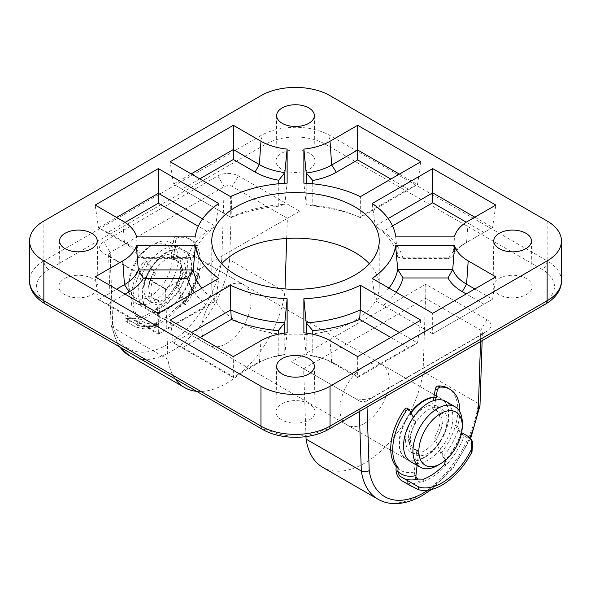 <?xml version="1.0" encoding="UTF-8"?>
<svg xmlns="http://www.w3.org/2000/svg" width="591" height="591" viewBox="0 0 591 591"><rect width="100%" height="100%" fill="white"/><g stroke="black" fill="none" stroke-linecap="round" stroke-linejoin="round"><path stroke-width="0.44" stroke-dasharray="2.96 2.22" d="M169.89 271.055A30.702 17.73 -60 0 1 145.489 298.425A30.702 17.73 -60 0 1 128.727 283.695A30.702 17.73 -60 0 1 130.98 271.262A30.702 17.73 -60 0 1 150.432 246.085A30.702 17.73 -60 0 1 169.89 271.055M131.291 272.983A34.891 20.146 120 0 0 128.727 287.108A34.891 20.146 120 0 0 135.952 303.08A34.891 20.146 120 0 0 175.505 272.747A34.891 20.146 120 0 0 170.843 242.65A34.891 20.146 120 0 0 153.394 244.379A34.891 20.146 120 0 0 131.291 272.983M462.273 422.705A34.891 20.146 -60 0 1 459.709 436.838A34.891 20.146 -60 0 1 437.606 465.442M410.782 461.756A34.891 20.146 120 0 0 450.335 431.423A34.891 20.146 120 0 0 445.673 401.326M407.48 429.347A26.514 15.307 120 0 0 411.026 452.226A26.514 15.307 120 0 0 441.085 429.169A26.514 15.307 120 0 0 437.539 406.298A26.514 15.307 120 0 0 407.48 429.347M411.425 431.629A26.514 15.307 120 0 0 414.971 454.501A26.514 15.307 120 0 0 445.03 431.452A26.514 15.307 120 0 0 441.484 408.573A26.514 15.307 120 0 0 411.425 431.629M144.61 280.673A34.891 20.146 120 0 0 149.272 310.77A34.891 20.146 120 0 0 188.825 280.437A34.891 20.146 120 0 0 184.163 250.34A34.891 20.146 120 0 0 144.61 280.673M411.018 412.895A34.891 20.146 120 0 0 402.175 429.376A34.891 20.146 120 0 0 406.837 459.48A34.891 20.146 120 0 0 446.39 429.147A34.891 20.146 120 0 0 441.728 399.043A34.891 20.146 120 0 0 433.809 397.484M145.97 278.368A26.514 15.307 120 0 0 149.516 301.24A26.514 15.307 120 0 0 179.575 278.191A26.514 15.307 120 0 0 176.029 255.312A26.514 15.307 120 0 0 145.97 278.368M149.915 280.644A26.514 15.307 120 0 0 153.461 303.523A26.514 15.307 120 0 0 183.52 280.466A26.514 15.307 120 0 0 179.974 257.595A26.514 15.307 120 0 0 149.915 280.644M140.665 278.398A34.891 20.146 120 0 0 145.327 308.495A34.891 20.146 120 0 0 184.88 278.162A34.891 20.146 120 0 0 180.218 248.065A34.891 20.146 120 0 0 140.665 278.398M189.194 271.358C185.146 270.257 181.962 272.281 179.657 277.438L180.587 279.307C182.974 274.268 186.202 272.333 190.258 273.493L189.194 271.358L197.091 275.916L198.229 275.96L197.948 274.822A50.242 29.011 -60 0 1 184.03 302.74L176.288 287.219A2.792 1.61 -60 0 1 176.148 286.761A2.792 1.61 -60 0 1 176.606 284.596A22.332 12.891 120 0 0 175.911 260.077A22.332 12.891 120 0 0 172.446 259.057A2.792 1.61 -60 0 1 172.018 258.924A2.792 1.61 -60 0 1 171.471 258.031A2.792 1.61 -60 0 1 171.464 257.27L173.747 239.658A2.792 1.61 -60 0 1 176.377 236.363A47.45 27.393 -60 0 1 188.47 238.328A47.45 27.393 -60 0 1 196.773 272.466L198.746 273.603L199.625 277.098L196.182 276.913A55.827 32.232 -60 0 1 178.246 307.948C181.053 305.754 183.313 304.683 185.035 304.757L185.493 304.468C191.861 296.047 196.574 286.923 199.625 277.098M176.606 284.596L178.578 285.741A2.792 1.61 120 0 0 178.12 287.906A2.792 1.61 120 0 0 178.26 288.356L176.288 287.219M171.464 257.27L173.436 258.415A2.792 1.61 120 0 0 173.444 259.168A2.792 1.61 120 0 0 173.99 260.07A2.792 1.61 120 0 0 174.419 260.195L172.446 259.057M131.697 305.2A47.45 27.393 -60 0 1 143.081 262.338A2.792 1.61 -60 0 1 145.748 260.926A2.792 1.61 -60 0 1 146.08 261.237L153.032 271.646A2.792 1.61 -60 0 1 152.803 274.379A22.332 12.891 120 0 0 149.191 291.548A22.332 12.891 120 0 0 153.579 298.758A22.332 12.891 120 0 0 157.14 299.785A2.792 1.61 -60 0 1 157.59 299.918A2.792 1.61 -60 0 1 158.159 301.358L156.785 323.994A50.242 29.011 -60 0 1 137.829 321.733L138.035 318.29A47.45 27.393 -60 0 1 131.697 305.2M127.575 322.405L125.011 320.721L127.264 320.906L127.427 318.187L125.196 317.766L127.759 319.288L127.575 322.405L133.492 325.818C137.644 326.949 139.816 324.821 140.008 319.428A47.45 27.393 -60 0 1 133.669 306.337A47.45 27.393 -60 0 1 145.054 263.475L143.081 262.338M152.803 274.379L154.776 275.524A22.332 12.891 120 0 0 151.163 292.693A22.332 12.891 120 0 0 155.551 299.896A22.332 12.891 120 0 0 159.112 300.93L157.14 299.785M146.08 261.237L148.053 262.382L155.012 272.791L153.032 271.646M148.053 262.382A2.792 1.61 120 0 0 147.728 262.064A2.792 1.61 120 0 0 145.054 263.475M158.159 301.358L160.131 302.503L158.905 322.745L156.608 326.934L154.857 326.542L156.46 324.947A55.827 32.232 120 0 0 178.246 307.948L177.44 306.337L182.412 303.818A53.035 30.621 120 0 0 197.091 275.916M160.131 302.503A2.792 1.61 120 0 0 159.563 301.055A2.792 1.61 120 0 0 159.112 300.93M154.776 275.524A2.792 1.61 120 0 0 155.012 272.791M177.44 306.337A53.035 30.621 -60 0 1 156.6 322.59L156.46 324.947A55.827 32.232 -60 0 1 133.492 325.818L133.677 325.922C141.05 329.386 148.57 329.771 156.246 327.082M127.759 319.288L135.657 323.846A53.035 30.621 120 0 0 136.255 324.208A53.035 30.621 120 0 0 155.189 325.065L154.997 324.289L156.6 322.59M127.427 318.187A53.035 30.621 120 0 0 179.657 277.438M198.229 275.96C195.229 285.822 190.524 295.005 184.111 303.501L184.03 302.74L185.035 304.757L185.182 302.245L178.26 288.356M178.578 285.741A22.332 12.891 120 0 0 177.884 261.222A22.332 12.891 120 0 0 174.419 260.195M173.436 258.415L175.719 240.796L173.747 239.658M176.377 236.363L178.349 237.501A47.45 27.393 -60 0 1 190.442 239.466A47.45 27.393 -60 0 1 198.746 273.603A47.45 27.393 120 0 1 185.182 302.245M190.258 273.493L196.182 276.913M196.773 272.466L197.948 274.822M180.587 279.307A55.827 32.232 -60 0 1 127.264 320.906M138.035 318.29L140.008 319.428A47.45 27.393 120 0 0 158.905 322.745M137.829 321.733C137.755 323.499 137.031 324.2 135.657 323.846M178.349 237.501A2.792 1.61 120 0 0 175.719 240.796M155.189 325.065L155.965 325.412L156.785 323.994L156.608 326.934M184.111 303.501L182.412 303.818M322.708 467.311A83.737 48.344 120 0 0 382.938 449.197A83.737 48.344 120 0 0 423.082 371.562L478.341 403.468L479.981 405.67M281.685 169.174A19.54 11.281 180 0 1 275.96 161.092A19.54 11.281 180 0 1 288.105 150.757A19.54 11.281 180 0 1 309.315 153.217A19.54 11.281 180 0 1 315.04 161.092A19.54 11.281 180 0 1 303.057 171.597A19.54 11.281 180 0 1 281.685 169.174M498.789 294.517A19.54 11.281 180 0 1 493.064 286.436A19.54 11.281 180 0 1 505.209 276.1A19.54 11.281 180 0 1 526.418 278.56A19.54 11.281 180 0 1 532.144 286.436A19.54 11.281 180 0 1 520.161 296.941A19.54 11.281 180 0 1 498.789 294.517M64.582 294.517A19.54 11.281 180 0 1 58.856 286.436A19.54 11.281 180 0 1 71.001 276.1A19.54 11.281 180 0 1 92.211 278.56A19.54 11.281 180 0 1 97.936 286.436A19.54 11.281 180 0 1 85.954 296.941A19.54 11.281 180 0 1 64.582 294.517M281.685 419.861A19.54 11.281 180 0 1 275.96 411.779A19.54 11.281 180 0 1 288.105 401.444A19.54 11.281 180 0 1 309.315 403.904A19.54 11.281 180 0 1 315.04 411.779A19.54 11.281 180 0 1 303.057 422.284A19.54 11.281 180 0 1 281.685 419.861M410.73 412.348A34.891 20.146 120 0 0 406.342 459.192A34.891 20.146 120 0 0 423.791 457.464A34.891 20.146 120 0 0 446.582 426.717A34.891 20.146 120 0 0 441.233 398.762A34.891 20.146 120 0 0 433.868 397.152M364.581 423.282A34.891 20.146 120 0 0 387.371 392.535A34.891 20.146 120 0 0 382.022 364.573A34.891 20.146 120 0 0 364.581 366.302A34.891 20.146 120 0 0 341.783 397.049A34.891 20.146 120 0 0 347.131 425.01A34.891 20.146 120 0 0 364.581 423.282M167.209 309.329A34.891 20.146 120 0 0 190.006 278.583A34.891 20.146 120 0 0 184.658 250.628A34.891 20.146 120 0 0 167.209 252.357A34.891 20.146 120 0 0 144.418 283.104A34.891 20.146 120 0 0 149.767 311.058A34.891 20.146 120 0 0 167.209 309.329M226.419 343.511A34.891 20.146 120 0 0 249.217 312.772A34.891 20.146 120 0 0 243.869 284.81A34.891 20.146 120 0 0 226.419 286.539A34.891 20.146 120 0 0 203.629 317.286A34.891 20.146 120 0 0 208.978 345.24A34.891 20.146 120 0 0 226.419 343.511M196.559 391.308A83.737 48.344 120 0 0 226.419 383.396A83.737 48.344 120 0 0 284.921 291.799L229.663 259.892L232.108 186.394L287.381 218.301L165.473 288.681L167.918 359.35A83.737 48.344 120 0 0 175.291 379.023M369.345 263.749A83.737 48.344 180 0 1 379.237 286.539A83.737 48.344 180 0 1 327.547 331.204A83.737 48.344 180 0 1 236.289 320.721A83.737 48.344 180 0 1 211.763 286.539A83.737 48.344 180 0 1 221.655 263.749M423.082 371.562L425.52 298.352L480.786 330.258L482.411 332.696L480.771 335.104L366.804 400.897C363.399 401.954 360.761 401.858 358.9 400.624L352.738 397.071C359.476 400.27 366.228 400.262 372.973 397.063L486.94 331.27C492.48 327.37 492.488 323.476 486.947 319.583L425.764 284.264L291.555 361.744L358.914 400.639M481.665 334.55L487.309 331.049L480.771 335.104L480.557 341.591M103.809 253.635L164.992 288.962L299.696 211.194L238.513 175.867C231.613 172.594 224.706 172.594 217.798 175.874L103.817 241.675C98.143 245.664 98.136 249.653 103.809 253.635L110.207 256.775L108.574 254.655L110.221 252.497L224.203 186.69C227.616 185.271 230.246 185.168 232.108 186.394L238.513 175.867M284.921 291.799L285.017 288.925M286.701 238.461L287.374 218.301L299.696 211.194M167.918 359.35L112.659 327.444A83.737 48.344 120 0 0 120.032 347.124M164.992 288.962L165.473 288.681L110.207 256.775L112.659 327.444L111.019 325.109L112.645 322.45L110.221 252.497L103.817 241.675M359.284 411.602L358.9 400.624L303.634 368.725L305.99 436.638M303.634 368.725L425.52 298.352M474.832 217.185L492.591 227.439L466.58 242.458A51.136 29.52 0 0 0 452.728 257.181L397.713 257.181L395.63 236.127M392.557 225.947L383.404 231.236A108.862 62.853 180 0 1 403.062 258.636L397.713 257.181A102.768 59.336 0 0 0 375.315 225.954L372.227 203.496M383.404 231.236L375.315 225.954L388.176 218.537M403.062 258.636L448.022 258.636A57.224 33.037 180 0 1 462.273 244.947L492.591 227.439L495.827 205.062M462.273 244.947L466.58 242.458L462.273 244.947L466.58 242.458L468.198 221.019M448.022 258.636L452.728 257.181L454.612 236.127M483.977 232.411L466.277 222.194M399.427 174.116L417.534 184.569L420.829 161.764M312.779 183.808L312.779 205.941A109.387 63.156 180 0 1 355.553 215.516A109.387 63.156 180 0 1 359.66 217.156L408.233 189.113L417.534 184.569L360.237 217.651L360.384 196.663M359.66 217.156L360.237 217.651A102.812 59.359 0 0 0 351.94 214.149A102.812 59.359 0 0 0 306.204 204.73L303.87 183.144M312.779 205.941L306.204 204.73L306.204 183.276M408.233 189.113L390.843 179.073M284.84 183.269L284.84 204.323L287.13 183.144M199.78 178.859L182.021 189.113L231.288 217.554A108.862 62.853 180 0 1 278.753 206.207L284.84 204.323A102.768 59.336 0 0 0 230.763 217.252L230.616 196.663M231.288 217.554L173.407 184.141L170.171 161.764M182.021 189.113L173.407 184.141L191.166 173.887M278.753 206.207L278.753 183.757M202.587 218.862L215.626 226.39A102.812 59.359 0 0 0 193.242 257.587L138.309 257.587L136.388 236.127M125.078 222.423L107.769 232.411L129.104 244.733A57.755 33.34 180 0 1 143.369 258.333L138.309 257.587A51.173 29.55 0 0 0 124.45 242.871L98.468 227.867L95.173 205.062M107.769 232.411L98.468 227.867L116.567 217.422M143.369 258.333L187.487 258.333A109.387 63.156 180 0 1 206.902 231.266L215.626 226.39L218.773 203.496M187.487 258.333L193.242 257.587L195.37 236.127M206.902 231.266L198.28 226.287M201.812 288.216A102.812 59.359 0 0 0 215.626 301.137L218.773 278.42M125.152 294.163L107.769 304.202L158.329 333.39L206.902 305.348L215.626 301.137L158.329 334.218L158.329 313.319M158.329 333.39L158.329 334.218L98.468 299.659L95.173 276.854M107.769 304.202L98.468 299.659L116.567 289.206M206.902 305.348A109.387 63.156 180 0 1 194.432 292.471M284.796 333.088L284.796 354.519L287.13 332.822M200.157 337.461L182.767 347.501L233.327 376.696L254.662 364.374A57.755 33.34 180 0 1 263.793 360.082A57.755 33.34 180 0 1 278.221 356.137L284.796 354.519A51.173 29.55 0 0 0 267.405 358.715A51.173 29.55 0 0 0 259.316 362.519L233.327 377.523L233.327 356.617M233.327 376.696L233.327 377.523L173.466 342.957L170.171 320.152M182.767 347.501L173.466 342.957L191.573 332.511M278.221 356.137L278.221 334.225M399.427 332.511L417.534 342.957L420.829 320.152M312.779 334.225L312.779 356.137A57.755 33.34 180 0 1 327.207 360.082A57.755 33.34 180 0 1 336.338 364.374L357.673 376.696L408.233 347.501L417.534 342.957L357.673 377.523L357.673 356.617M357.673 376.696L357.673 377.523L331.684 362.519A51.173 29.55 0 0 0 323.595 358.715A51.173 29.55 0 0 0 306.204 354.519L303.87 332.822M312.779 356.137L306.204 354.519L306.204 333.088M408.233 347.501L390.843 337.461M474.832 288.977L492.591 299.231L495.827 276.854M396.162 292.235A108.862 62.853 180 0 1 383.404 305.377L432.671 333.826L492.591 299.231L432.671 333.826L432.671 313.319M432.671 333.826L375.315 300.708L372.227 278.42M383.404 305.377L375.315 300.708A102.768 59.336 0 0 0 388.922 288.061M483.977 304.202L466.218 293.949M217.798 175.874L224.203 186.69L221.78 259.442C224.403 258.466 227.033 258.622 229.663 259.892A83.737 48.344 120 0 1 171.161 351.49A83.737 48.344 120 0 1 129.289 355.642M367.026 407.133L366.804 400.897L372.973 397.063M425.764 284.264L425.764 297.93M303.397 368.585L291.555 361.744M417.106 465.405L418.605 452.396A2.792 1.61 120 0 0 418.613 451.827A2.792 1.61 120 0 0 418.044 450.785A2.792 1.61 120 0 0 417.719 450.667A22.332 12.891 -60 0 1 415.089 449.736A22.332 12.891 -60 0 1 415.059 424.013A2.792 1.61 120 0 0 415.621 421.848A2.792 1.61 120 0 0 415.443 421.22L413.39 417.349M417.719 450.667L415.746 449.529A2.792 1.61 -60 0 1 416.071 449.64A2.792 1.61 -60 0 1 416.64 450.689A2.792 1.61 -60 0 1 416.633 451.251L418.605 452.396M415.443 421.22L413.471 420.075A2.792 1.61 -60 0 1 413.648 420.703A2.792 1.61 -60 0 1 413.079 422.875L415.059 424.013M469.32 437.074L470.222 439.386L464.297 435.966C459.864 432.701 456.946 429.132 455.55 425.269A47.45 27.393 120 0 0 457.648 405.936A47.45 27.393 120 0 0 448.008 388.169M435.515 400.114L434.053 408.211A2.792 1.61 120 0 0 434.577 410.036A2.792 1.61 120 0 0 434.895 410.154L432.915 409.009A22.332 12.891 -60 0 1 435.449 409.925A22.332 12.891 -60 0 1 439.985 418.288A22.332 12.891 -60 0 1 435.397 435.789L437.377 436.926A2.792 1.61 120 0 0 436.912 439.601L443.435 456.385A50.242 29.011 120 0 0 458.513 428.963L457.523 426.407A47.45 27.393 120 0 0 459.805 411.705M434.895 410.154A22.332 12.891 -60 0 1 437.421 411.063A22.332 12.891 -60 0 1 441.957 419.425A22.332 12.891 -60 0 1 437.377 436.926M433.218 400.764L432.073 407.073L434.053 408.211M436.912 439.601L434.939 438.456L440.775 453.482L446.22 461.386L445.171 466.218A55.827 32.232 -60 0 1 423.171 481.591C420.201 482.552 417.674 481.562 415.584 478.636L414.239 472.024L416.633 451.251M434.939 438.456A2.792 1.61 -60 0 1 435.397 435.789M432.915 409.009A2.792 1.61 -60 0 1 432.605 408.898A2.792 1.61 -60 0 1 432.073 407.073M461.615 432.627L461.423 432.516A53.035 30.621 -60 0 1 445.629 459.857L446.22 461.386M415.746 449.529A22.332 12.891 -60 0 1 413.116 448.599A22.332 12.891 -60 0 1 413.079 422.875M413.471 420.075L407.391 408.64L409.364 409.785M470.222 439.386L472.697 442.504M457.523 426.407L455.55 425.269A47.45 27.393 -60 0 1 440.775 453.482M458.513 428.963L461.423 432.516M407 408.226A2.792 1.61 -60 0 1 407.391 408.64M445.629 459.857L443.435 456.385L444.284 458.572M427.906 490.235A78.152 45.123 120 0 0 469.919 437.488M486.947 319.583L480.786 330.258L478.341 403.468A83.737 48.344 -60 0 1 419.839 495.066A83.737 48.344 -60 0 1 377.974 499.218M325.102 144.101L542.206 269.444A41.865 24.172 180 0 1 542.206 303.634L325.102 428.977A41.865 24.172 180 0 1 265.898 428.977L48.794 303.634A41.865 24.172 180 0 1 48.794 269.444L265.898 144.101A41.865 24.172 180 0 1 325.102 144.101A6.981 4.026 120 0 0 330.037 135.553L330.037 95.676M547.14 221.019L547.14 260.897L330.037 135.553A48.846 28.198 0 0 0 260.963 135.553L43.86 260.897L43.86 221.019M260.963 95.676L260.963 135.553A6.981 4.026 60 0 0 265.898 144.101M221.78 259.442A78.152 45.123 -60 0 1 167.209 344.656A78.152 45.123 -60 0 1 112.645 322.45M48.794 269.444A6.981 4.026 60 0 1 43.86 260.897A48.846 28.198 0 0 0 29.55 280.843M561.45 280.843A48.846 28.198 0 0 0 547.14 260.897A6.981 4.026 120 0 1 542.206 269.444M129.104 244.733L124.45 242.871L122.802 221.019M254.662 364.374L259.316 362.519L260.963 340.667M336.338 364.374L331.684 362.519L330.037 340.667M45.3 303.973A6.981 4.026 120 0 0 48.794 303.634M262.404 429.317A6.981 4.026 120 0 0 265.898 428.977M328.596 429.317A6.981 4.026 60 0 1 325.102 428.977M545.7 303.973A6.981 4.026 60 0 1 542.206 303.634M404.259 478.68A53.035 30.621 -60 0 1 401.71 477.469A53.035 30.621 -60 0 1 399.398 475.873M415.931 475.615L415.584 478.636M402.294 481.022A55.827 32.232 120 0 0 423.171 481.591L423.452 479.168M444.491 464.467L445.171 466.218A55.827 32.232 120 0 0 464.297 435.966M414.239 472.024A47.45 27.393 -60 0 1 396.236 466.72M128.727 283.695L128.727 287.108M411.026 452.226L414.971 454.501M149.272 310.77L406.837 459.48M149.516 301.24L153.461 303.523M135.952 303.08L145.327 308.495M170.843 242.65L180.218 248.065M176.029 255.312L179.974 257.595M184.163 250.34L441.728 399.043M437.539 406.298L441.484 408.573M150.432 246.085L153.394 244.379M153.579 298.758L155.551 299.896M125.684 318.098L136.255 324.208C142.01 327.384 148.577 327.783 155.965 325.412M175.911 260.077L177.884 261.222M188.47 238.328L190.442 239.466M154.99 324.289L154.857 326.542M145.748 260.926L147.728 262.064M172.018 258.924L173.99 260.07M157.59 299.918L159.563 301.055M125.196 317.766L125.011 320.721M431.349 489.57L453.689 467.134L470.717 438.293M276.662 115.518L275.96 161.092M493.766 240.862L493.064 286.436M59.558 240.862L58.856 286.436M276.662 366.206L275.96 411.779M382.022 364.573L441.233 398.762M243.869 284.81L184.658 250.628M211.763 286.539L211.763 240.958M379.237 286.539L379.237 240.958M208.978 345.24L149.767 311.058M347.131 425.01L406.342 459.192M314.338 366.206L315.04 411.779M97.234 240.862L97.936 286.436M531.442 240.862L532.144 286.436M314.338 115.518L315.04 161.092M351.94 214.149L355.553 215.516M323.595 358.715L327.207 360.082M267.405 358.715L263.793 360.082M119.36 346.732L117.831 344.531L111.042 325.36M108.574 254.655L111.019 325.109M482.411 332.696L482.145 340.667M418.044 450.785L416.071 449.64M437.421 411.063L435.449 409.925M414.55 484.879L399.139 475.696M415.089 449.736L413.116 448.599M434.577 410.036L432.605 408.898"/><path stroke-width="0.89" d="M421.11 438.766A30.702 17.73 120 0 0 440.568 463.728A30.702 17.73 120 0 0 460.02 438.559A30.702 17.73 120 0 0 462.273 426.126A30.702 17.73 120 0 0 445.511 411.395A30.702 17.73 120 0 0 421.11 438.766M440.568 463.728L437.606 465.442A34.891 20.146 -60 0 1 420.157 467.171A34.891 20.146 -60 0 1 415.495 437.067A34.891 20.146 -60 0 1 455.048 406.734A34.891 20.146 -60 0 1 462.273 422.705L462.273 426.126M455.048 406.734L445.673 401.326A34.891 20.146 120 0 0 406.12 431.659A34.891 20.146 120 0 0 410.782 461.756L420.157 467.171M433.809 397.484A34.891 20.146 120 0 0 411.018 412.895M482.145 340.667L479.981 405.67L478.355 407.576L480.557 341.591M282.18 123.305A18.838 10.874 180 0 1 276.662 115.518A18.838 10.874 180 0 1 288.371 105.553A18.838 10.874 180 0 1 308.82 107.924A18.838 10.874 180 0 1 314.338 115.518A18.838 10.874 180 0 1 302.784 125.647A18.838 10.874 180 0 1 282.18 123.305M499.284 248.648A18.838 10.874 180 0 1 493.766 240.862A18.838 10.874 180 0 1 505.475 230.896A18.838 10.874 180 0 1 525.924 233.268A18.838 10.874 180 0 1 531.442 240.862A18.838 10.874 180 0 1 519.888 250.99A18.838 10.874 180 0 1 499.284 248.648M65.076 248.648A18.838 10.874 180 0 1 59.558 240.862A18.838 10.874 180 0 1 71.267 230.896A18.838 10.874 180 0 1 91.716 233.268A18.838 10.874 180 0 1 97.234 240.862A18.838 10.874 180 0 1 85.68 250.99A18.838 10.874 180 0 1 65.076 248.648M282.18 373.992A18.838 10.874 180 0 1 276.662 366.206A18.838 10.874 180 0 1 288.371 356.24A18.838 10.874 180 0 1 308.82 358.611A18.838 10.874 180 0 1 314.338 366.206A18.838 10.874 180 0 1 302.784 376.334A18.838 10.874 180 0 1 282.18 373.992M433.868 397.152A34.891 20.146 120 0 0 423.791 400.491A34.891 20.146 120 0 0 410.73 412.348M354.711 206.776A83.737 48.344 0 0 0 263.453 196.293A83.737 48.344 0 0 0 211.763 240.958A83.737 48.344 0 0 0 236.289 275.14A83.737 48.344 0 0 0 327.547 285.623A83.737 48.344 0 0 0 379.237 240.958A83.737 48.344 0 0 0 354.711 206.776M221.655 263.749A83.737 48.344 180 0 1 354.711 252.357A83.737 48.344 180 0 1 369.345 263.749M303.87 298.773A100.485 58.014 0 0 0 360.384 285.254L420.829 320.152L357.673 356.617L330.037 340.667A48.846 28.198 0 0 0 303.87 332.822L303.87 298.773L306.204 322.804A102.812 59.359 0 0 0 360.237 309.876L360.384 285.254M195.37 245.79A100.485 58.014 0 0 0 218.773 278.42L158.329 313.319L95.173 276.854L122.802 260.897A48.846 28.198 0 0 0 136.388 245.79L195.37 245.79L193.242 269.947A102.812 59.359 0 0 0 201.812 288.216M287.13 183.144A100.485 58.014 0 0 0 230.616 196.663L170.171 161.764L233.327 125.299L260.963 141.256A48.846 28.198 0 0 0 287.13 149.095L287.13 183.144M395.63 236.127A100.485 58.014 0 0 0 372.227 203.496L432.671 168.598L495.827 205.062L468.198 221.019A48.846 28.198 0 0 0 454.612 236.127L395.63 236.127M260.963 95.676L43.86 221.019A48.846 28.198 0 0 0 29.55 240.958A48.846 28.198 0 0 0 43.86 260.897L260.963 386.241A48.846 28.198 0 0 0 330.037 386.241L547.14 260.897A48.846 28.198 0 0 0 561.45 240.958A48.846 28.198 0 0 0 547.14 221.019L330.037 95.676A48.846 28.198 0 0 0 260.963 95.676M303.87 149.095A48.846 28.198 0 0 0 330.037 141.256L357.673 125.299L420.829 161.764L360.384 196.663A100.485 58.014 0 0 0 303.87 183.144L303.87 149.095L306.204 173.008A51.173 29.55 0 0 0 331.684 165.007L357.673 150.011L357.673 125.299M136.388 236.127A48.846 28.198 0 0 0 122.802 221.019L95.173 205.062L158.329 168.598L218.773 203.496A100.485 58.014 0 0 0 195.37 236.127L136.388 236.127M287.13 332.822A48.846 28.198 0 0 0 260.963 340.667L233.327 356.617L170.171 320.152L230.616 285.254A100.485 58.014 0 0 0 287.13 298.773L287.13 332.822M454.612 245.79A48.846 28.198 0 0 0 468.198 260.897L495.827 276.854L432.671 313.319L372.227 278.42A100.485 58.014 0 0 0 395.63 245.79L454.612 245.79L452.728 269.489A51.136 29.52 0 0 0 466.58 284.212L474.832 288.977M285.017 288.925L286.701 238.461M175.291 379.023A83.737 48.344 120 0 0 184.555 387.548A83.737 48.344 120 0 0 196.559 391.308M305.99 436.638L306.079 439.113L361.337 471.02C363.967 472.246 366.597 472.098 369.22 470.584A78.152 45.123 120 0 0 423.791 492.791A78.152 45.123 120 0 0 427.906 490.235M306.079 439.113A83.737 48.344 120 0 0 322.708 467.311L377.974 499.218A83.737 48.344 -60 0 1 361.337 471.02L359.284 411.602M388.176 218.537L432.671 192.843L432.671 168.598M466.277 222.194L432.671 202.787L432.671 192.843L474.832 217.185M432.671 202.787L392.557 225.947M390.843 179.073L357.673 159.925L357.673 150.011L399.427 174.116M306.204 183.276L306.204 173.008L312.779 180.477L312.779 183.808M357.673 159.925L336.338 172.24A57.755 33.34 180 0 1 312.779 180.477M191.166 173.887L233.327 149.545L233.327 125.299M278.753 183.757L278.753 180.248A57.224 33.037 180 0 1 255.039 172.018L233.327 159.489L233.327 149.545L259.346 164.564A51.136 29.52 0 0 0 284.84 172.557L287.13 149.095M278.753 180.248L284.84 172.557L284.84 183.269M233.327 159.489L199.78 178.859M116.567 217.422L158.329 193.309L158.329 168.598M198.28 226.287L158.329 203.223L158.329 193.309L202.587 218.862M158.329 203.223L125.078 222.423M116.567 289.206L124.45 284.655A51.173 29.55 0 0 0 138.309 269.947L136.388 245.79M143.369 278.287L138.309 269.947L193.242 269.947L187.487 278.287L143.369 278.287A57.755 33.34 180 0 1 129.104 291.888L125.152 294.163M194.432 292.471A109.387 63.156 180 0 1 187.487 278.287M191.573 332.511L230.763 309.876L230.616 285.254M278.221 334.225L278.221 330.672A109.387 63.156 180 0 1 231.34 319.458L230.763 309.876A102.812 59.359 0 0 0 284.796 322.804L287.13 298.773M278.221 330.672L284.796 322.804L284.796 333.088M231.34 319.458L200.157 337.461M390.843 337.461L359.66 319.458L360.237 309.876L399.427 332.511M306.204 333.088L306.204 322.804L312.779 330.672L312.779 334.225M359.66 319.458A109.387 63.156 180 0 1 312.779 330.672M388.922 288.061A102.768 59.336 0 0 0 397.713 269.489L395.63 245.79M403.062 277.977L397.713 269.489L452.728 269.489L448.022 277.977L403.062 277.977A108.862 62.853 180 0 1 396.162 292.235M466.218 293.949L462.273 291.666A57.224 33.037 180 0 1 448.022 277.977M459.805 411.705A47.45 27.393 120 0 0 459.621 407.081A47.45 27.393 120 0 0 449.98 389.306A47.45 27.393 120 0 0 440.029 387.12A2.792 1.61 120 0 0 437.296 390.259L435.515 400.114M449.98 389.306L448.008 388.169A47.45 27.393 120 0 0 438.057 385.982L440.029 387.12M437.296 390.259L435.323 389.122L433.218 400.764M435.323 389.122A2.792 1.61 -60 0 1 438.057 385.982M418.132 489.584L406.918 483.623L407.288 480.431L418.45 486.799L418.132 489.584A55.827 32.232 120 0 0 471.973 451.952L471.19 449.936L471.817 440.251L469.32 437.074L461.615 432.627M407.288 480.431L399.139 475.696M445.629 459.857L444.491 464.467A53.035 30.621 120 0 1 423.452 479.168L418.132 479.072A53.035 30.621 -60 0 1 404.259 478.68M471.19 449.936A53.035 30.621 -60 0 1 418.45 486.799M399.398 475.873L397.802 471.396A50.242 29.011 120 0 0 415.931 475.615L417.106 465.405M413.39 417.349L409.364 409.785A2.792 1.61 120 0 0 408.972 409.364A2.792 1.61 120 0 0 406.409 410.619A47.45 27.393 120 0 0 398.216 467.865L396.236 466.72C395.475 472.083 397.056 476.575 401.001 480.21A55.827 32.232 120 0 0 402.294 481.022L412.119 486.696M406.409 410.619L404.436 409.482A47.45 27.393 120 0 0 396.236 466.72M406.918 483.623L402.294 481.022M398.216 467.865L397.802 471.396M471.817 440.251L472.697 442.504L471.973 451.952M404.436 409.482A2.792 1.61 -60 0 1 407 408.226L408.972 409.364M415.931 475.615C415.805 477.262 416.544 478.415 418.132 479.072M469.919 437.488A78.152 45.123 120 0 0 478.355 407.576M43.86 260.897L43.86 300.782L260.963 426.126L260.963 386.241M330.037 386.241L330.037 426.126L547.14 300.782L547.14 260.897M120.032 347.124A83.737 48.344 120 0 0 129.289 355.642L119.36 346.732M367.026 407.133L369.22 470.584M29.55 280.843A48.846 28.198 0 0 0 43.86 300.782A6.981 4.026 120 0 0 45.3 303.973C33.488 297 29.232 287.691 29.55 280.843L29.55 240.958M262.404 429.317A6.981 4.026 120 0 1 260.963 426.126A48.846 28.198 0 0 0 330.037 426.126A6.981 4.026 60 0 1 328.596 429.317C310.748 439.955 280.252 439.955 262.404 429.317L45.3 303.973M545.7 303.973A6.981 4.026 60 0 0 547.14 300.782A48.846 28.198 0 0 0 561.45 280.843C561.775 287.61 557.586 296.948 545.7 303.973L328.596 429.317M336.338 172.24L331.684 165.007L330.037 141.256M255.039 172.018L259.346 164.564L260.963 141.256M129.104 291.888L124.45 284.655L122.802 260.897M462.273 291.666L466.58 284.212L468.198 260.897M377.974 499.218C382.643 501.885 387.785 503.34 393.407 503.584C402.863 503.894 412.607 501.146 422.631 495.347L431.349 489.57M470.717 438.293L479.966 405.81M184.555 387.548L129.289 355.642M561.45 240.958L561.45 280.843"/></g></svg>
